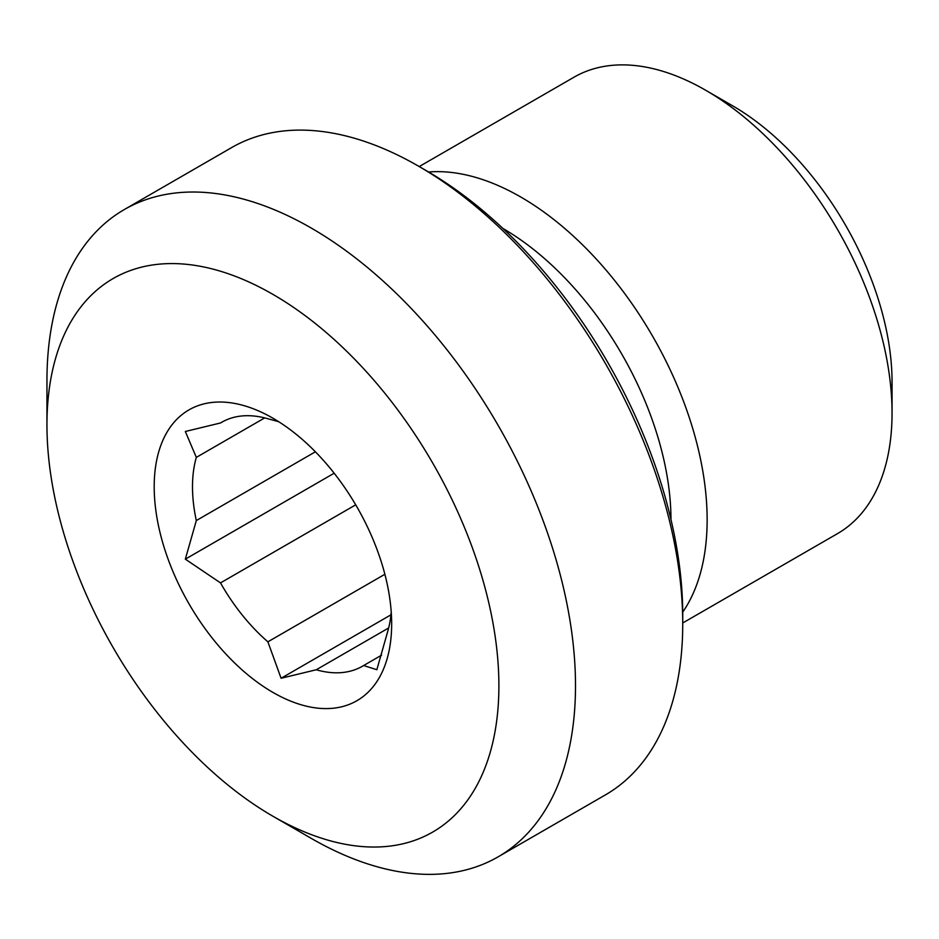 <?xml version="1.0" encoding="UTF-8"?>
<svg xmlns="http://www.w3.org/2000/svg" width="939" height="939" viewBox="0 0 939 939"><rect width="100%" height="100%" fill="white"/><g stroke="black" fill="none" stroke-linecap="round" stroke-linejoin="round"><path stroke-width="1.41" d="M46.95 424.839L46.95 380.624A373.734 215.782 60 0 1 124.359 209.526A373.734 215.782 60 0 1 412.362 309.659A373.734 215.782 60 0 1 575.501 685.775A373.734 215.782 60 0 1 498.093 856.861A373.734 215.782 60 0 1 311.22 838.351L272.92 816.237A319.577 184.502 -120 0 0 498.891 685.775A319.577 184.502 -120 0 0 272.92 294.377A319.577 184.502 -120 0 0 46.95 424.839A319.577 184.502 -120 0 0 272.92 816.237M498.093 856.861L605.338 794.946A373.734 215.782 -120 0 0 682.735 623.86A373.734 215.782 -120 0 0 418.465 166.121A373.734 215.782 -120 0 0 231.593 147.611L124.359 209.526M705.717 90.273L732.526 105.755A225.595 130.251 60 0 1 892.05 382.056L892.05 413.019A263.519 152.141 -120 0 0 705.717 90.273A263.519 152.141 -120 0 0 573.964 77.221L419.228 166.567M682.735 622.98L837.471 533.645A263.519 152.141 -120 0 0 892.05 413.019M682.723 612.146A263.519 152.141 -120 0 0 707.137 519.772A263.519 152.141 -120 0 0 428.607 171.99M391.234 612.075A140.827 81.306 60 0 1 387.819 631.114L376.844 669.707L363.639 665.528A140.827 81.306 60 0 1 362.489 666.209A140.827 81.306 60 0 1 316.267 669.765L281.09 678.263L267.885 641.83A140.827 81.306 60 0 1 220.512 582.896L185.335 559.151L196.321 520.558A140.827 81.306 60 0 1 192.495 486.754A140.827 81.306 60 0 1 196.321 457.387L185.335 431.482L220.512 422.973L222.825 421.634M272.92 692.407A167.917 96.94 -120 0 0 391.657 623.86A167.917 96.94 -120 0 0 272.92 418.207A167.917 96.94 -120 0 0 154.196 486.754A167.917 96.94 -120 0 0 272.92 692.407M682.735 623.86L682.735 615.01A362.9 209.526 60 0 0 426.13 170.546L418.465 166.121M220.512 422.973A140.827 81.306 60 0 1 221.663 422.292A140.827 81.306 60 0 1 267.885 418.747L278.648 421.67M388.676 627.956L316.267 669.765M363.639 665.528L381.586 655.164M355.717 504.83L220.512 582.896M267.885 641.83L384.873 574.281M390.964 614.822L281.09 678.263M264.728 417.89L196.321 457.387M196.321 520.558L315.398 451.8M334.167 473.221L185.335 559.151M670.974 519.537A237.943 137.376 -120 0 0 502.928 228.47"/></g></svg>
